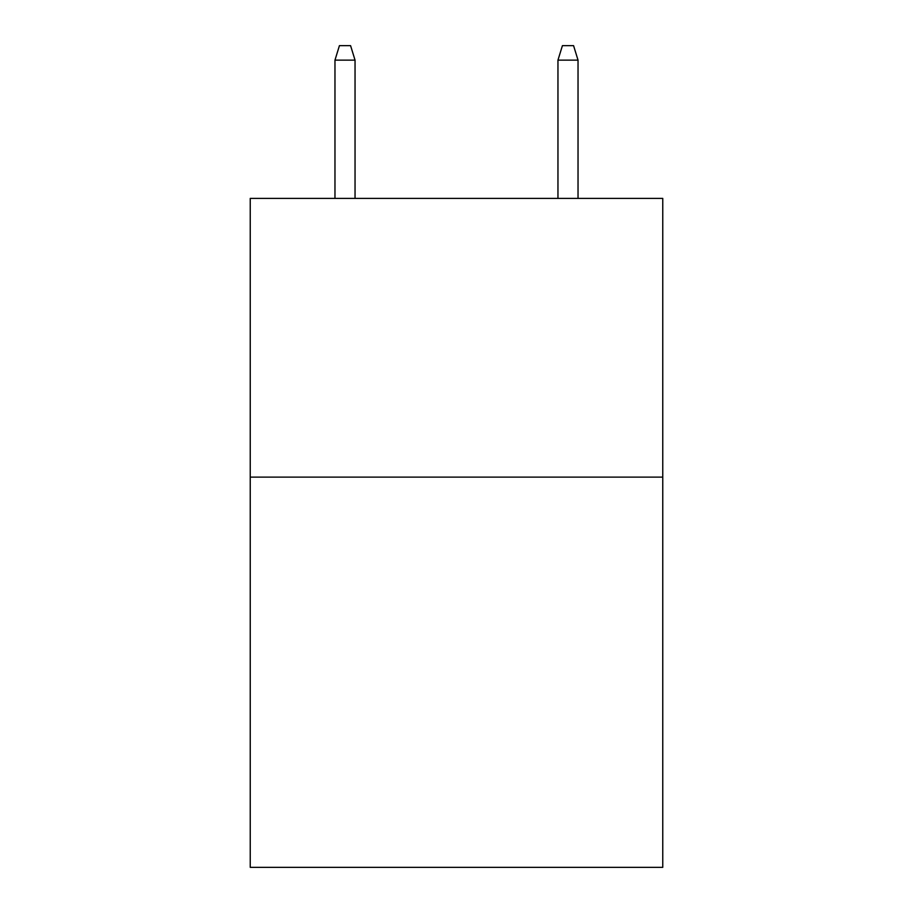 <?xml version="1.0" encoding="UTF-8"?>
<svg xmlns="http://www.w3.org/2000/svg" width="913" height="913" viewBox="0 0 913 913"><rect width="100%" height="100%" fill="white"/><g stroke="black" fill="none" stroke-linecap="round" stroke-linejoin="round"><path stroke-width="1.37" d="M662.758 477.122L662.758 867.35L250.242 867.35L250.242 198.395L662.758 198.395L662.758 477.122L250.242 477.122M355.043 198.395L355.043 60.144L334.968 60.144L334.968 198.395M334.968 60.144L339.431 45.65L350.581 45.65L355.043 60.144M557.957 60.144L562.419 45.65L573.569 45.65L578.032 60.144L557.957 60.144L557.957 198.395M578.032 60.144L578.032 198.395"/></g></svg>

